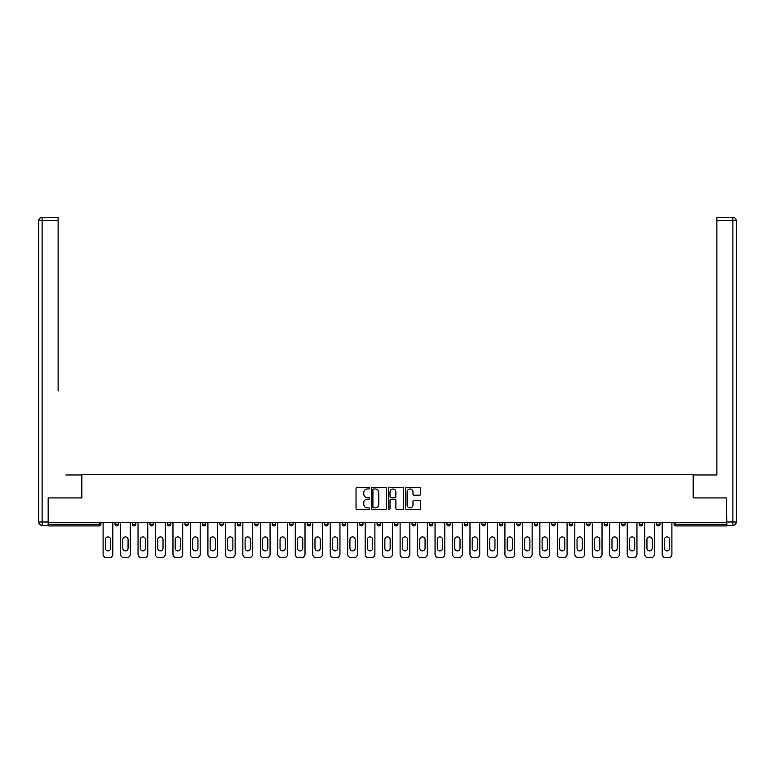 <?xml version="1.0" encoding="UTF-8"?>
<svg xmlns="http://www.w3.org/2000/svg" width="775" height="775" viewBox="0 0 775 775"><rect width="100%" height="100%" fill="white"/><g stroke="black" fill="none" stroke-linecap="round" stroke-linejoin="round"><path stroke-width="1.16" d="M369.578 488.211A0.765 0.765 0 0 0 368.813 487.436L357.13 487.436A1.095 1.095 0 0 0 356.035 488.541L356.035 508.323A1.095 1.095 0 0 0 357.13 509.427L368.813 509.427A0.765 0.765 0 0 0 369.578 508.652A0.765 0.765 0 0 0 368.813 507.887L367.302 507.887A3.517 3.517 0 0 1 363.785 504.37L363.785 502.713A3.517 3.517 0 0 1 367.302 499.197L368.813 499.197A0.765 0.765 0 0 0 369.578 498.432A0.765 0.765 0 0 0 368.813 497.657L367.302 497.657A3.517 3.517 0 0 1 363.785 494.14L363.785 492.493A3.517 3.517 0 0 1 367.302 488.977L368.813 488.977A0.765 0.765 0 0 0 369.578 488.211M419.624 495.186A1.095 1.095 0 0 0 420.728 494.092L420.728 488.541A1.095 1.095 0 0 0 419.624 487.436L406.652 487.436A1.095 1.095 0 0 0 405.558 488.541L405.558 508.323A1.095 1.095 0 0 0 406.652 509.427L419.624 509.427A1.095 1.095 0 0 0 420.728 508.323L420.728 501.619A1.095 1.095 0 0 0 419.624 500.514L414.073 500.514A1.095 1.095 0 0 0 412.978 501.619L412.978 504.942A2.945 2.945 0 0 1 410.033 507.887A2.945 2.945 0 0 1 407.098 504.942L407.098 491.922A2.945 2.945 0 0 1 410.033 488.977A2.945 2.945 0 0 1 412.978 491.922L412.978 494.092A1.095 1.095 0 0 0 414.073 495.186L419.624 495.186M50.956 217.378L42.112 217.378L58.125 217.378L50.956 217.378L58.125 217.378L58.125 220.739L42.112 220.739L42.112 522.001L48.157 522.001L48.157 497.928L81.869 497.928L81.869 474.407L693.131 474.407L693.131 497.928L726.504 497.928L726.504 522.457L48.496 522.457L48.496 524.249L99.229 524.249L99.229 522.457M48.496 497.928L48.496 522.457M386.541 488.541A1.095 1.095 0 0 0 385.437 487.436L372.465 487.436A1.095 1.095 0 0 0 371.37 488.541L371.37 508.323A1.095 1.095 0 0 0 372.465 509.427L385.437 509.427A1.095 1.095 0 0 0 386.541 508.323L386.541 488.541M389.563 487.436L402.535 487.436A1.095 1.095 0 0 1 403.63 488.541L403.63 508.323A1.095 1.095 0 0 1 402.535 509.427L396.984 509.427A1.095 1.095 0 0 1 395.88 508.323L395.88 500.301A1.095 1.095 0 0 0 394.785 499.197L391.104 499.197A1.095 1.095 0 0 0 389.999 500.301L389.999 508.652A0.765 0.765 0 0 1 389.234 509.427A0.765 0.765 0 0 1 388.459 508.652L388.459 488.541A1.095 1.095 0 0 1 389.563 487.436M100.905 522.457L100.905 524.249A1.676 1.676 0 0 1 99.229 525.925L48.496 525.925L48.496 524.249M726.504 522.457L726.504 525.925L675.771 525.925A1.676 1.676 0 0 1 674.095 524.249L674.095 522.457M118.381 522.457L118.381 524.249L115.02 524.249A1.676 1.676 0 0 0 116.696 525.925A1.676 1.676 0 0 1 115.02 524.249L115.02 522.457M132.486 524.249A1.676 1.676 0 0 0 134.172 525.925A1.676 1.676 0 0 0 135.848 524.249L135.848 522.457L135.848 524.249L132.486 524.249A1.676 1.676 0 0 0 134.172 525.925A1.676 1.676 0 0 1 132.486 524.249L132.486 522.457M153.324 522.457L153.324 524.249L149.963 524.249A1.676 1.676 0 0 0 151.638 525.925A1.676 1.676 0 0 1 149.963 524.249L149.963 522.457M167.429 524.249A1.676 1.676 0 0 0 169.115 525.925A1.676 1.676 0 0 0 170.791 524.249A1.676 1.676 0 0 1 169.115 525.925A1.676 1.676 0 0 0 170.791 524.249L170.791 522.457L170.791 524.249L167.429 524.249A1.676 1.676 0 0 0 169.115 525.925A1.676 1.676 0 0 1 167.429 524.249L167.429 522.457M184.905 522.457L184.905 524.249L184.905 522.457M188.267 522.457L188.267 524.249L188.267 522.457M202.372 522.457L202.372 524.249L202.372 522.457M205.733 522.457L205.733 524.249A1.676 1.676 0 0 1 204.057 525.925A1.676 1.676 0 0 1 202.372 524.249L205.733 524.249A1.676 1.676 0 0 1 204.057 525.925M221.524 525.925A1.676 1.676 0 0 0 223.2 524.249L223.2 522.457L223.2 524.249A1.676 1.676 0 0 1 221.524 525.925A1.676 1.676 0 0 1 219.848 524.249L219.848 522.457M239 525.925A1.676 1.676 0 0 0 240.676 524.249L240.676 522.457L240.676 524.249A1.676 1.676 0 0 1 239 525.925A1.676 1.676 0 0 1 237.315 524.249L237.315 522.457M256.467 525.925A1.676 1.676 0 0 0 258.143 524.249L258.143 522.457L258.143 524.249A1.676 1.676 0 0 1 256.467 525.925A1.676 1.676 0 0 1 254.791 524.249L254.791 522.457M275.619 522.457L275.619 524.249A1.676 1.676 0 0 1 273.933 525.925A1.676 1.676 0 0 1 272.257 524.249L272.257 522.457M293.086 522.457L293.086 524.249A1.676 1.676 0 0 1 291.41 525.925A1.676 1.676 0 0 1 289.734 524.249L289.734 522.457M307.2 522.457L307.2 524.249L307.2 522.457M310.562 522.457L310.562 524.249A1.676 1.676 0 0 1 308.876 525.925A1.676 1.676 0 0 1 307.2 524.249L310.562 524.249A1.676 1.676 0 0 1 308.876 525.925M324.667 522.457L324.667 524.249L324.667 522.457M328.028 522.457L328.028 524.249A1.676 1.676 0 0 1 326.353 525.925A1.676 1.676 0 0 1 324.667 524.249A1.676 1.676 0 0 0 326.353 525.925A1.676 1.676 0 0 1 324.667 524.249L328.028 524.249A1.676 1.676 0 0 1 326.353 525.925M345.505 522.457L345.505 524.249A1.676 1.676 0 0 1 343.819 525.925A1.676 1.676 0 0 1 342.143 524.249L342.143 522.457M359.61 522.457L359.61 524.249L359.61 522.457M362.971 522.457L362.971 524.249A1.676 1.676 0 0 1 361.295 525.925A1.676 1.676 0 0 1 359.61 524.249A1.676 1.676 0 0 0 361.295 525.925A1.676 1.676 0 0 1 359.61 524.249L362.971 524.249A1.676 1.676 0 0 1 361.295 525.925M380.448 522.457L380.448 524.249A1.676 1.676 0 0 1 378.762 525.925A1.676 1.676 0 0 1 377.086 524.249L377.086 522.457M394.552 522.457L394.552 524.249L394.552 522.457M397.914 522.457L397.914 524.249L397.914 522.457M415.39 522.457L415.39 524.249A1.676 1.676 0 0 1 413.705 525.925A1.676 1.676 0 0 1 412.029 524.249L412.029 522.457M429.495 522.457L429.495 524.249L429.495 522.457M432.857 522.457L432.857 524.249A1.676 1.676 0 0 1 431.181 525.925A1.676 1.676 0 0 1 429.495 524.249L432.857 524.249A1.676 1.676 0 0 1 431.181 525.925M446.972 522.457L446.972 524.249L446.972 522.457M450.333 522.457L450.333 524.249A1.676 1.676 0 0 1 448.647 525.925A1.676 1.676 0 0 1 446.972 524.249L450.333 524.249A1.676 1.676 0 0 1 448.647 525.925M467.8 522.457L467.8 524.249A1.676 1.676 0 0 1 466.124 525.925A1.676 1.676 0 0 1 464.438 524.249L464.438 522.457M483.59 525.925A1.676 1.676 0 0 0 485.266 524.249L485.266 522.457L485.266 524.249A1.676 1.676 0 0 1 483.59 525.925A1.676 1.676 0 0 1 481.914 524.249L481.914 522.457M499.381 524.249L502.743 524.249A1.676 1.676 0 0 1 501.067 525.925A1.676 1.676 0 0 0 502.743 524.249L502.743 522.457L502.743 524.249A1.676 1.676 0 0 1 501.067 525.925A1.676 1.676 0 0 1 499.381 524.249L499.381 522.457M516.857 522.457L516.857 524.249L516.857 522.457M520.209 522.457L520.209 524.249A1.676 1.676 0 0 1 518.533 525.925A1.676 1.676 0 0 1 516.857 524.249L520.209 524.249A1.676 1.676 0 0 1 518.533 525.925M537.685 522.457L537.685 524.249L534.324 524.249A1.676 1.676 0 0 0 536 525.925A1.676 1.676 0 0 1 534.324 524.249L534.324 522.457M551.8 522.457L551.8 524.249L551.8 522.457M555.152 522.457L555.152 524.249A1.676 1.676 0 0 1 553.476 525.925A1.676 1.676 0 0 1 551.8 524.249A1.676 1.676 0 0 0 553.476 525.925A1.676 1.676 0 0 1 551.8 524.249L555.152 524.249A1.676 1.676 0 0 1 553.476 525.925M569.267 524.249A1.676 1.676 0 0 0 570.942 525.925A1.676 1.676 0 0 0 572.628 524.249L572.628 522.457L572.628 524.249L569.267 524.249A1.676 1.676 0 0 0 570.942 525.925A1.676 1.676 0 0 1 569.267 524.249L569.267 522.457M590.095 522.457L590.095 524.249A1.676 1.676 0 0 1 588.419 525.925A1.676 1.676 0 0 1 586.733 524.249L586.733 522.457M604.209 522.457L604.209 524.249L604.209 522.457M607.571 522.457L607.571 524.249A1.676 1.676 0 0 1 605.885 525.925A1.676 1.676 0 0 1 604.209 524.249A1.676 1.676 0 0 0 605.885 525.925A1.676 1.676 0 0 1 604.209 524.249L607.571 524.249A1.676 1.676 0 0 1 605.885 525.925M625.038 522.457L625.038 524.249A1.676 1.676 0 0 1 623.362 525.925A1.676 1.676 0 0 1 621.676 524.249L621.676 522.457M642.514 522.457L642.514 524.249L639.152 524.249A1.676 1.676 0 0 0 640.828 525.925A1.676 1.676 0 0 1 639.152 524.249L639.152 522.457M659.98 522.457L659.98 524.249A1.676 1.676 0 0 1 658.304 525.925A1.676 1.676 0 0 1 656.619 524.249L656.619 522.457M116.696 525.925A1.676 1.676 0 0 0 118.381 524.249A1.676 1.676 0 0 1 116.696 525.925A1.676 1.676 0 0 1 115.02 524.249M153.324 524.249A1.676 1.676 0 0 1 151.638 525.925A1.676 1.676 0 0 0 153.324 524.249A1.676 1.676 0 0 1 151.638 525.925A1.676 1.676 0 0 1 149.963 524.249M186.581 525.925A1.676 1.676 0 0 1 184.905 524.249L188.267 524.249A1.676 1.676 0 0 1 186.581 525.925A1.676 1.676 0 0 0 188.267 524.249A1.676 1.676 0 0 1 186.581 525.925M396.238 525.925A1.676 1.676 0 0 1 394.552 524.249L397.914 524.249A1.676 1.676 0 0 1 396.238 525.925A1.676 1.676 0 0 0 397.914 524.249M537.685 524.249A1.676 1.676 0 0 1 536 525.925A1.676 1.676 0 0 0 537.685 524.249A1.676 1.676 0 0 1 536 525.925A1.676 1.676 0 0 1 534.324 524.249M642.514 524.249A1.676 1.676 0 0 1 640.828 525.925A1.676 1.676 0 0 0 642.514 524.249A1.676 1.676 0 0 1 640.828 525.925A1.676 1.676 0 0 1 639.152 524.249M373.676 488.977A0.765 0.765 0 0 0 372.911 489.742L372.911 507.112A0.765 0.765 0 0 0 373.676 507.887L375.274 507.887A3.517 3.517 0 0 0 378.791 504.37L378.791 492.493A3.517 3.517 0 0 0 375.274 488.977L373.676 488.977M395.88 491.97A2.945 2.945 0 0 0 392.944 489.035A2.945 2.945 0 0 0 389.999 491.97L389.999 496.562A1.095 1.095 0 0 0 391.104 497.657L394.785 497.657A1.095 1.095 0 0 0 395.88 496.562L395.88 491.97M112.83 522.457L112.83 554.261A3.362 3.362 0 0 1 109.478 557.622L106.446 557.622A3.362 3.362 0 0 1 103.094 554.261L103.094 522.457M105.332 539.536A2.635 2.635 0 0 1 107.967 536.901A2.635 2.635 0 0 1 110.593 539.536L110.593 548.264A2.635 2.635 0 0 1 107.967 550.899A2.635 2.635 0 0 1 105.332 548.264L105.332 539.536M130.307 522.457L130.307 554.261A3.362 3.362 0 0 1 126.945 557.622L123.922 557.622A3.362 3.362 0 0 1 120.561 554.261L120.561 522.457M122.799 539.536A2.635 2.635 0 0 1 125.434 536.901A2.635 2.635 0 0 1 128.069 539.536L128.069 548.264A2.635 2.635 0 0 1 125.434 550.899A2.635 2.635 0 0 1 122.799 548.264L122.799 539.536M147.773 522.457L147.773 554.261A3.362 3.362 0 0 1 144.421 557.622L141.389 557.622A3.362 3.362 0 0 1 138.037 554.261L138.037 522.457M140.275 539.536A2.635 2.635 0 0 1 142.9 536.901A2.635 2.635 0 0 1 145.535 539.536L145.535 548.264A2.635 2.635 0 0 1 142.9 550.899A2.635 2.635 0 0 1 140.275 548.264L140.275 539.536M165.249 522.457L165.249 554.261A3.362 3.362 0 0 1 161.888 557.622L158.865 557.622A3.362 3.362 0 0 1 155.504 554.261L155.504 522.457M157.742 539.536A2.635 2.635 0 0 1 160.377 536.901A2.635 2.635 0 0 1 163.012 539.536L163.012 548.264A2.635 2.635 0 0 1 160.377 550.899A2.635 2.635 0 0 1 157.742 548.264L157.742 539.536M182.716 522.457L182.716 554.261A3.362 3.362 0 0 1 179.354 557.622L176.332 557.622A3.362 3.362 0 0 1 172.97 554.261L172.97 522.457M175.218 539.536A2.635 2.635 0 0 1 177.843 536.901A2.635 2.635 0 0 1 180.478 539.536L180.478 548.264A2.635 2.635 0 0 1 177.843 550.899A2.635 2.635 0 0 1 175.218 548.264L175.218 539.536M200.192 522.457L200.192 554.261A3.362 3.362 0 0 1 196.831 557.622L193.808 557.622A3.362 3.362 0 0 1 190.447 554.261L190.447 522.457M192.684 539.536A2.635 2.635 0 0 1 195.319 536.901A2.635 2.635 0 0 1 197.954 539.536L197.954 548.264A2.635 2.635 0 0 1 195.319 550.899A2.635 2.635 0 0 1 192.684 548.264L192.684 539.536M81.753 497.928L81.753 474.968L65.856 474.968M58.125 220.739L58.125 390.968M48.157 522.001L48.157 525.363L42.112 525.363A3.362 3.362 0 0 1 38.75 522.001L38.75 220.739A3.362 3.362 0 0 1 42.112 217.378A3.362 3.362 0 0 0 38.75 220.739A3.362 3.362 0 0 1 42.112 217.378A3.362 3.362 0 0 0 38.75 220.739L42.112 220.739L42.112 217.378M709.144 474.968L716.875 474.968L716.875 217.378L732.888 217.378L716.875 217.378M693.247 497.928L693.247 474.968L716.875 474.968L716.875 390.968M726.843 522.001L732.888 522.001L732.888 220.739L736.25 220.739A3.362 3.362 0 0 0 732.888 217.378A3.362 3.362 0 0 1 736.25 220.739L736.25 522.001A3.362 3.362 0 0 1 732.888 525.363L726.843 525.363L726.504 497.928M217.659 522.457L217.659 554.261A3.362 3.362 0 0 1 214.297 557.622L211.275 557.622A3.362 3.362 0 0 1 207.913 554.261L207.913 522.457M210.161 539.536A2.635 2.635 0 0 1 212.786 536.901A2.635 2.635 0 0 1 215.421 539.536L215.421 548.264A2.635 2.635 0 0 1 212.786 550.899A2.635 2.635 0 0 1 210.161 548.264L210.161 539.536M235.135 522.457L235.135 554.261A3.362 3.362 0 0 1 231.773 557.622L228.751 557.622A3.362 3.362 0 0 1 225.389 554.261L225.389 522.457M227.627 539.536A2.635 2.635 0 0 1 230.262 536.901A2.635 2.635 0 0 1 232.888 539.536L232.888 548.264A2.635 2.635 0 0 1 230.262 550.899A2.635 2.635 0 0 1 227.627 548.264L227.627 539.536M252.602 522.457L252.602 554.261A3.362 3.362 0 0 1 249.24 557.622L246.218 557.622A3.362 3.362 0 0 1 242.856 554.261L242.856 522.457M245.103 539.536A2.635 2.635 0 0 1 247.729 536.901A2.635 2.635 0 0 1 250.364 539.536L250.364 548.264A2.635 2.635 0 0 1 247.729 550.899A2.635 2.635 0 0 1 245.103 548.264L245.103 539.536M270.078 522.457L270.078 554.261A3.362 3.362 0 0 1 266.716 557.622L263.694 557.622A3.362 3.362 0 0 1 260.332 554.261L260.332 522.457M262.57 539.536A2.635 2.635 0 0 1 265.205 536.901A2.635 2.635 0 0 1 267.83 539.536L267.83 548.264A2.635 2.635 0 0 1 265.205 550.899A2.635 2.635 0 0 1 262.57 548.264L262.57 539.536M287.544 522.457L287.544 554.261A3.362 3.362 0 0 1 284.183 557.622L281.16 557.622A3.362 3.362 0 0 1 277.799 554.261L277.799 522.457M280.046 539.536A2.635 2.635 0 0 1 282.672 536.901A2.635 2.635 0 0 1 285.307 539.536L285.307 548.264A2.635 2.635 0 0 1 282.672 550.899A2.635 2.635 0 0 1 280.046 548.264L280.046 539.536M305.021 522.457L305.021 554.261A3.362 3.362 0 0 1 301.659 557.622L298.637 557.622A3.362 3.362 0 0 1 295.275 554.261L295.275 522.457M297.513 539.536A2.635 2.635 0 0 1 300.148 536.901A2.635 2.635 0 0 1 302.773 539.536L302.773 548.264A2.635 2.635 0 0 1 300.148 550.899A2.635 2.635 0 0 1 297.513 548.264L297.513 539.536M322.487 522.457L322.487 554.261A3.362 3.362 0 0 1 319.126 557.622L316.103 557.622A3.362 3.362 0 0 1 312.742 554.261L312.742 522.457M314.979 539.536A2.635 2.635 0 0 1 317.614 536.901A2.635 2.635 0 0 1 320.249 539.536L320.249 548.264A2.635 2.635 0 0 1 317.614 550.899A2.635 2.635 0 0 1 314.979 548.264L314.979 539.536M339.954 522.457L339.954 554.261A3.362 3.362 0 0 1 336.602 557.622L333.579 557.622A3.362 3.362 0 0 1 330.218 554.261L330.218 522.457M332.456 539.536A2.635 2.635 0 0 1 335.091 536.901A2.635 2.635 0 0 1 337.716 539.536L337.716 548.264A2.635 2.635 0 0 1 335.091 550.899A2.635 2.635 0 0 1 332.456 548.264L332.456 539.536M357.43 522.457L357.43 554.261A3.362 3.362 0 0 1 354.068 557.622L351.046 557.622A3.362 3.362 0 0 1 347.684 554.261L347.684 522.457M349.922 539.536A2.635 2.635 0 0 1 352.557 536.901A2.635 2.635 0 0 1 355.192 539.536L355.192 548.264A2.635 2.635 0 0 1 352.557 550.899A2.635 2.635 0 0 1 349.922 548.264L349.922 539.536M374.897 522.457L374.897 554.261A3.362 3.362 0 0 1 371.545 557.622L368.512 557.622A3.362 3.362 0 0 1 365.161 554.261L365.161 522.457M367.398 539.536A2.635 2.635 0 0 1 370.033 536.901A2.635 2.635 0 0 1 372.659 539.536L372.659 548.264A2.635 2.635 0 0 1 370.033 550.899A2.635 2.635 0 0 1 367.398 548.264L367.398 539.536M392.373 522.457L392.373 554.261A3.362 3.362 0 0 1 389.011 557.622L385.989 557.622A3.362 3.362 0 0 1 382.627 554.261L382.627 522.457M384.865 539.536A2.635 2.635 0 0 1 387.5 536.901A2.635 2.635 0 0 1 390.135 539.536L390.135 548.264A2.635 2.635 0 0 1 387.5 550.899A2.635 2.635 0 0 1 384.865 548.264L384.865 539.536M409.839 522.457L409.839 554.261A3.362 3.362 0 0 1 406.488 557.622L403.455 557.622A3.362 3.362 0 0 1 400.103 554.261L400.103 522.457M402.341 539.536A2.635 2.635 0 0 1 404.967 536.901A2.635 2.635 0 0 1 407.602 539.536L407.602 548.264A2.635 2.635 0 0 1 404.967 550.899A2.635 2.635 0 0 1 402.341 548.264L402.341 539.536M427.316 522.457L427.316 554.261A3.362 3.362 0 0 1 423.954 557.622L420.932 557.622A3.362 3.362 0 0 1 417.57 554.261L417.57 522.457M419.808 539.536A2.635 2.635 0 0 1 422.443 536.901A2.635 2.635 0 0 1 425.078 539.536L425.078 548.264A2.635 2.635 0 0 1 422.443 550.899A2.635 2.635 0 0 1 419.808 548.264L419.808 539.536M444.782 522.457L444.782 554.261A3.362 3.362 0 0 1 441.421 557.622L438.398 557.622A3.362 3.362 0 0 1 435.046 554.261L435.046 522.457M437.284 539.536A2.635 2.635 0 0 1 439.909 536.901A2.635 2.635 0 0 1 442.544 539.536L442.544 548.264A2.635 2.635 0 0 1 439.909 550.899A2.635 2.635 0 0 1 437.284 548.264L437.284 539.536M462.258 522.457L462.258 554.261A3.362 3.362 0 0 1 458.897 557.622L455.874 557.622A3.362 3.362 0 0 1 452.513 554.261L452.513 522.457M454.751 539.536A2.635 2.635 0 0 1 457.386 536.901A2.635 2.635 0 0 1 460.021 539.536L460.021 548.264A2.635 2.635 0 0 1 457.386 550.899A2.635 2.635 0 0 1 454.751 548.264L454.751 539.536M479.725 522.457L479.725 554.261A3.362 3.362 0 0 1 476.363 557.622L473.341 557.622A3.362 3.362 0 0 1 469.979 554.261L469.979 522.457M472.227 539.536A2.635 2.635 0 0 1 474.852 536.901A2.635 2.635 0 0 1 477.487 539.536L477.487 548.264A2.635 2.635 0 0 1 474.852 550.899A2.635 2.635 0 0 1 472.227 548.264L472.227 539.536M497.201 522.457L497.201 554.261A3.362 3.362 0 0 1 493.84 557.622L490.817 557.622A3.362 3.362 0 0 1 487.456 554.261L487.456 522.457M489.693 539.536A2.635 2.635 0 0 1 492.328 536.901A2.635 2.635 0 0 1 494.954 539.536L494.954 548.264A2.635 2.635 0 0 1 492.328 550.899A2.635 2.635 0 0 1 489.693 548.264L489.693 539.536M514.668 522.457L514.668 554.261A3.362 3.362 0 0 1 511.306 557.622L508.284 557.622A3.362 3.362 0 0 1 504.922 554.261L504.922 522.457M507.17 539.536A2.635 2.635 0 0 1 509.795 536.901A2.635 2.635 0 0 1 512.43 539.536L512.43 548.264A2.635 2.635 0 0 1 509.795 550.899A2.635 2.635 0 0 1 507.17 548.264L507.17 539.536M532.144 522.457L532.144 554.261A3.362 3.362 0 0 1 528.783 557.622L525.76 557.622A3.362 3.362 0 0 1 522.398 554.261L522.398 522.457M524.636 539.536A2.635 2.635 0 0 1 527.271 536.901A2.635 2.635 0 0 1 529.897 539.536L529.897 548.264A2.635 2.635 0 0 1 527.271 550.899A2.635 2.635 0 0 1 524.636 548.264L524.636 539.536M549.611 522.457L549.611 554.261A3.362 3.362 0 0 1 546.249 557.622L543.227 557.622A3.362 3.362 0 0 1 539.865 554.261L539.865 522.457M542.113 539.536A2.635 2.635 0 0 1 544.738 536.901A2.635 2.635 0 0 1 547.373 539.536L547.373 548.264A2.635 2.635 0 0 1 544.738 550.899A2.635 2.635 0 0 1 542.113 548.264L542.113 539.536M567.087 522.457L567.087 554.261A3.362 3.362 0 0 1 563.725 557.622L560.703 557.622A3.362 3.362 0 0 1 557.341 554.261L557.341 522.457M559.579 539.536A2.635 2.635 0 0 1 562.214 536.901A2.635 2.635 0 0 1 564.839 539.536L564.839 548.264A2.635 2.635 0 0 1 562.214 550.899A2.635 2.635 0 0 1 559.579 548.264L559.579 539.536M584.553 522.457L584.553 554.261A3.362 3.362 0 0 1 581.192 557.622L578.169 557.622A3.362 3.362 0 0 1 574.808 554.261L574.808 522.457M577.046 539.536A2.635 2.635 0 0 1 579.681 536.901A2.635 2.635 0 0 1 582.316 539.536L582.316 548.264A2.635 2.635 0 0 1 579.681 550.899A2.635 2.635 0 0 1 577.046 548.264L577.046 539.536M602.03 522.457L602.03 554.261A3.362 3.362 0 0 1 598.668 557.622L595.646 557.622A3.362 3.362 0 0 1 592.284 554.261L592.284 522.457M594.522 539.536A2.635 2.635 0 0 1 597.157 536.901A2.635 2.635 0 0 1 599.782 539.536L599.782 548.264A2.635 2.635 0 0 1 597.157 550.899A2.635 2.635 0 0 1 594.522 548.264L594.522 539.536M619.496 522.457L619.496 554.261A3.362 3.362 0 0 1 616.135 557.622L613.112 557.622A3.362 3.362 0 0 1 609.751 554.261L609.751 522.457M611.988 539.536A2.635 2.635 0 0 1 614.623 536.901A2.635 2.635 0 0 1 617.258 539.536L617.258 548.264A2.635 2.635 0 0 1 614.623 550.899A2.635 2.635 0 0 1 611.988 548.264L611.988 539.536M636.963 522.457L636.963 554.261A3.362 3.362 0 0 1 633.611 557.622L630.579 557.622A3.362 3.362 0 0 1 627.227 554.261L627.227 522.457M629.465 539.536A2.635 2.635 0 0 1 632.1 536.901A2.635 2.635 0 0 1 634.725 539.536L634.725 548.264A2.635 2.635 0 0 1 632.1 550.899A2.635 2.635 0 0 1 629.465 548.264L629.465 539.536M654.439 522.457L654.439 554.261A3.362 3.362 0 0 1 651.077 557.622L648.055 557.622A3.362 3.362 0 0 1 644.693 554.261L644.693 522.457M646.931 539.536A2.635 2.635 0 0 1 649.566 536.901A2.635 2.635 0 0 1 652.201 539.536L652.201 548.264A2.635 2.635 0 0 1 649.566 550.899A2.635 2.635 0 0 1 646.931 548.264L646.931 539.536M671.906 522.457L671.906 554.261A3.362 3.362 0 0 1 668.554 557.622L665.522 557.622A3.362 3.362 0 0 1 662.17 554.261L662.17 522.457M664.408 539.536A2.635 2.635 0 0 1 667.033 536.901A2.635 2.635 0 0 1 669.668 539.536L669.668 548.264A2.635 2.635 0 0 1 667.033 550.899A2.635 2.635 0 0 1 664.408 548.264L664.408 539.536M99.229 525.925L99.229 524.249L100.905 524.249A1.676 1.676 0 0 1 99.229 525.925M675.771 522.457L675.771 524.249L726.504 524.249M674.095 524.249L675.771 524.249L675.771 525.925M134.172 525.925A1.676 1.676 0 0 0 135.848 524.249M223.2 524.249L219.848 524.249M240.676 524.249L237.315 524.249M258.143 524.249L254.791 524.249M273.933 525.925A1.676 1.676 0 0 0 275.619 524.249L272.257 524.249M291.41 525.925A1.676 1.676 0 0 0 293.086 524.249L289.734 524.249M343.819 525.925A1.676 1.676 0 0 0 345.505 524.249L342.143 524.249M378.762 525.925A1.676 1.676 0 0 0 380.448 524.249L377.086 524.249M413.705 525.925A1.676 1.676 0 0 0 415.39 524.249L412.029 524.249M466.124 525.925A1.676 1.676 0 0 0 467.8 524.249L464.438 524.249M485.266 524.249L481.914 524.249M570.942 525.925A1.676 1.676 0 0 0 572.628 524.249M588.419 525.925A1.676 1.676 0 0 0 590.095 524.249L586.733 524.249M623.362 525.925A1.676 1.676 0 0 0 625.038 524.249L621.676 524.249M658.304 525.925A1.676 1.676 0 0 0 659.98 524.249L656.619 524.249M42.112 525.363L42.112 522.001L38.75 522.001M732.888 217.378L732.888 220.739L716.875 220.739M736.25 522.001L732.888 522.001L732.888 525.363"/></g></svg>
